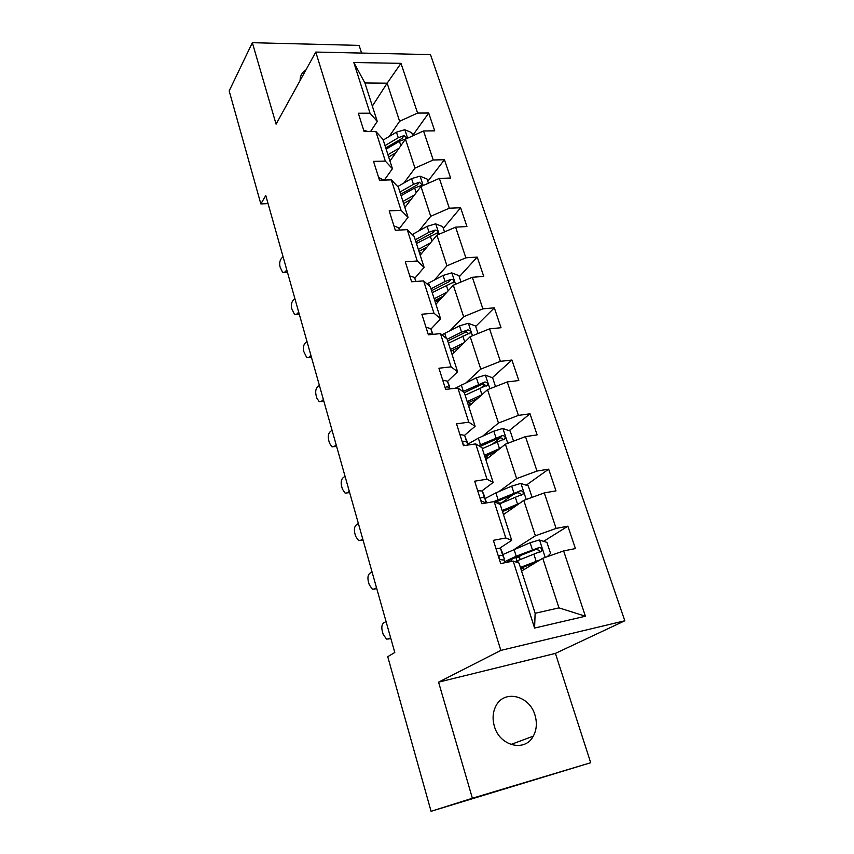 <?xml version="1.0" encoding="UTF-8"?>
<svg xmlns="http://www.w3.org/2000/svg" width="854" height="854" viewBox="0 0 854 854"><rect width="100%" height="100%" fill="white"/><g stroke="black" fill="none" stroke-linecap="round" stroke-linejoin="round"><path stroke-width="1.28" d="M494.359 726.231C499.579 746.129 525.071 752.406 533.291 736.137C536.675 729.828 537.241 722.836 534.999 715.193C529.555 695.231 503.679 689.199 495.715 706.375C492.769 712.385 492.31 719.004 494.359 726.231M361.594 53.065L359.107 45.39L252.346 42.7L229.182 90.94L260.844 203.925L268.071 203.636M624.818 620.773L430.491 54.592L315.777 52.062L500.85 650.396L624.818 620.773L555.41 653.395L438.572 682.154L472.379 798.244L590.701 762.729L555.41 653.395M590.701 762.729L431.078 811.3L472.379 798.244M372.344 106.109L387.15 83.18L364.914 82.966L377.254 121.417L370.017 113.198L358.306 113.23L364.114 131.58L375.856 131.463L385.325 161.086L373.529 161.363L379.496 180.237L391.324 179.863L401.07 210.34L389.178 210.863L395.327 230.281L407.241 229.651L417.264 261.014L405.287 261.794L411.607 281.777L423.616 280.891L433.928 313.162L421.865 314.229L428.377 334.811L440.472 333.626L451.093 366.857L438.945 368.223L445.649 389.424L457.84 387.94L468.782 422.175L456.538 423.851L463.444 445.703L475.721 443.899L487.004 479.19L474.664 481.197L481.795 503.732L494.156 501.586L505.792 537.977L493.366 540.336L500.711 563.576L513.179 561.067L534.583 628.053L585.406 616.225L558.996 607.877L542.749 558.281L521.58 571.059M370.017 113.198L353.812 62.502L400.985 63.345L417.574 113.059L428.708 113.027L412.685 135.508M585.406 616.225L563.629 550.937L575.415 548.567L567.867 526.181L556.114 528.412L544.276 492.907L555.986 490.879L548.663 469.156L536.985 471.056L525.488 436.607L537.123 434.899L530.014 413.806L518.41 415.386L507.255 381.941L518.816 380.542L511.909 360.046L500.391 361.338L489.555 328.854L501.031 327.733L494.327 307.835L482.873 308.838L472.347 277.272L483.748 276.429L477.226 257.075L465.857 257.823L455.62 227.143L466.946 226.545L460.605 207.735L449.311 208.227L439.362 178.39L450.602 178.038L444.443 159.73L433.224 159.997L423.541 130.961L434.707 130.843L428.708 113.027M431.078 811.3L387.737 656.683L394.794 652.488L265.775 195.513L260.844 203.925M375.856 131.463L383.04 139.458L392.434 168.718L384.289 180.087M389.968 161.043L405.479 139.149L414.969 168.131L403.91 183.012M392.434 168.718L385.325 161.086M423.541 130.961L405.479 139.149M433.224 159.997L414.969 168.131M391.324 179.863L398.391 187.261L408.041 217.343L399.128 228.776M404.881 207.49L420.979 186.492L430.736 216.286L419.004 230.815M408.041 217.343L401.07 210.34M439.362 178.39L420.979 186.492M449.311 208.227L430.736 216.286M407.241 229.651L414.169 236.419L424.096 267.355L414.809 278.233M420.189 255.197L436.928 235.16L446.962 265.797L434.451 279.963M424.096 267.355L417.264 261.014M455.62 227.143L436.928 235.16M465.857 257.823L446.962 265.797M423.616 280.891L430.395 286.976L440.611 318.809L430.939 329.089M435.924 304.216L453.314 285.204L463.637 316.717L450.218 330.53M440.611 318.809L433.928 313.162M472.347 277.272L453.314 285.204M482.873 308.838L463.637 316.717M440.472 333.626L447.09 338.995L457.616 371.768L447.539 381.407M452.097 354.602L470.18 336.689L480.791 369.109L466.295 382.592M457.616 371.768L451.093 366.857M489.555 328.854L470.18 336.689M500.391 361.338L480.791 369.109M457.84 387.94L464.277 392.541L475.112 426.285L464.608 435.262M468.739 406.419L487.527 389.67L498.458 423.04L482.595 436.223M475.112 426.285L468.782 422.175M507.255 381.941L487.527 389.67M518.41 415.386L498.458 423.04M475.721 443.899L481.987 447.699L493.142 482.457L482.083 490.783M485.841 459.719L505.397 444.208L516.649 478.582L498.992 491.541M493.142 482.457L487.004 479.19M525.488 436.607L505.397 444.208M536.985 471.056L516.649 478.582M494.156 501.586L500.22 504.511L511.717 540.336L499.836 548.119M503.454 514.578L523.79 500.391L535.394 535.81L515.175 548.727M511.717 540.336L505.792 537.977M544.276 492.907L523.79 500.391M556.114 528.412L535.394 535.81M513.179 561.067L519.018 563.074L535.138 613.279L534.583 628.053M563.629 550.937L542.749 558.281M252.346 42.7L276.077 124.15L315.777 52.062M438.572 682.154L500.85 650.396M535.138 613.279L558.996 607.877M377.254 121.417L370.561 131.516M389.168 136.491L399.619 121.268L387.15 83.18L400.985 63.345M364.914 82.966L353.812 62.502M417.574 113.059L399.619 121.268M567.867 526.181L543.614 541.34M521.847 554.94L518.25 557.192M548.663 469.156L526.213 485.211M513.329 494.434L501.405 502.974M530.014 413.806L509.123 430.683M500.679 437.494L492.491 444.112M511.909 360.046L492.374 377.671M484.666 384.62L481.378 387.588M494.327 307.835L475.678 326.441M477.226 257.075L459.281 276.749M440.056 297.811L437.056 301.11M460.605 207.735L443.333 228.392M444.443 159.73L427.801 181.336M305.903 69.985C302.86 71.789 300.992 74.405 300.277 77.831L300.053 80.618M390.63 637.746L388.282 639.005L390.844 638.493M495.907 548.385L500.551 548.481L501.96 551.567L504.191 558.591L502.803 555.602L500.07 555.26L498.992 556.21C498.821 558.324 499.665 559.509 501.501 559.797L504.234 560.107L505.419 562.626M386.061 621.563L383.734 622.854C381.855 624.349 381.375 627.103 382.272 631.095L383.168 634.319L386.478 639.059L388.282 639.005M503.935 559.861L504.255 558.783L501.96 551.567M547.211 556.712L550.584 553.456L546.944 542.397L539.333 539.963L530.131 542.738L502.899 554.524M516.04 557.288L519.606 557.747L520.193 559.594M540.176 559.829L520.417 567.419M536.493 562.06L520.684 568.262M514.983 561.686L541.799 550.958C542.183 548.748 541.255 547.627 538.991 547.595L516.211 556.189L504.917 561.569M506.838 562.348C508.792 560.63 512.656 558.623 518.41 556.306L536.269 549.282L539.226 550.435M523.502 569.896L523.118 568.689L520.887 568.188M376.497 587.691L374.212 589.068L376.763 588.63M477.642 490.623L482.318 491.061L483.972 494.882L486.129 501.704L484.506 497.957L481.731 497.359L480.621 498.298C480.503 500.295 481.336 501.447 483.118 501.757L486.172 502.963M372.045 571.913L369.782 573.322C367.967 574.913 367.487 577.667 368.362 581.574L369.248 584.712L372.323 589.175L374.212 589.068M486.129 502.867L483.972 494.882M362.715 538.885L360.505 540.379L363.035 540.016M459.922 434.558L464.629 435.316L468.131 445.019L466.497 439.853M358.37 523.502L356.182 525.029C354.41 526.704 353.962 529.459 354.816 533.291L355.67 536.344L358.541 540.539L360.505 540.379M468.003 445.041L466.754 442.02L463.925 441.166L462.793 442.105C462.719 443.995 463.551 445.105 465.281 445.425L465.323 445.425M530.355 497.989L531.839 496.644L528.295 485.905L520.769 483.407L511.695 486.129L495.896 492.865L485.125 498.544M496.932 502.921L501.576 503.038M519.659 503.273L502.152 510.532M515.592 506.112L502.494 511.589M499.216 504.031L523.182 493.975C523.491 491.872 522.563 490.804 520.385 490.772L493.548 501.693M495.437 502.195L517.77 492.641L520.577 493.591M503.999 510.948L502.664 512.122M504.81 513.628L503.091 513.457M513.521 441.134L510.201 431.056L502.75 428.484L493.804 431.163L478.336 438.145L467.864 444.155M500.284 448.265L484.421 455.289M496.195 451.51L484.826 456.559M482.296 448.66L505.098 438.657C505.354 436.661 504.426 435.636 502.323 435.604L478.539 445.607M479.991 446.482L499.814 437.632L502.462 438.412M485.435 456.282L487.303 457.296L485.787 459.548M349.286 491.285L347.13 492.897L349.649 492.598M442.703 380.126L447.443 381.194L449.514 386.392M345.048 476.276L342.913 477.92C341.194 479.681 340.757 482.435 341.589 486.182L342.433 489.161L345.101 493.11L347.13 492.897M449.994 388.89L449.514 387.695L446.653 386.606L445.489 387.524L445.852 389.403M336.166 444.859L334.085 446.567L336.593 446.332M425.986 327.263L430.758 328.609L432.989 334.352M332.035 430.213L329.964 431.953C328.299 433.789 327.872 436.543 328.683 440.216L329.505 443.13L331.992 446.845L334.085 446.567M432.391 334.416L429.861 333.615L428.644 334.779M323.378 399.544L321.35 401.359L323.837 401.188M409.749 275.895L414.532 277.497L416.037 281.446M319.343 385.261L317.336 387.097C315.713 389.008 315.297 391.762 316.097 395.359L316.898 398.199L319.215 401.7L321.35 401.359M495.512 386.542L492.619 377.767L485.232 375.13L476.415 377.767L455.235 388.26M481.784 394.794L467.191 401.615M477.824 398.316L467.661 403.077M465.131 395.188L487.527 384.94C487.73 383.03 486.812 382.058 484.773 382.026L462.911 391.57M464.309 392.637L482.361 384.204L484.858 384.823M468.141 404.572L470.159 405.148M478.016 333.519L475.529 325.972L468.216 323.282L459.527 325.876L441.902 334.789M464.042 342.764L450.453 349.457M460.242 346.532L450.976 351.111M447.72 340.949L465.398 332.281L467.757 332.772M448.446 343.212L470.447 332.74C470.607 330.914 469.7 329.986 467.725 329.954L461.555 332.121L447.176 339.273M461.011 282.001L458.908 275.618L451.681 272.874L443.098 275.436L426.979 283.912M435.818 300L437.515 302.487M446.973 292.143L434.174 298.751M443.322 296.135L434.761 300.565M431.59 290.691L448.916 281.799L451.147 279.333L445.073 281.5L430.992 288.844M432.22 292.666L453.848 282.012C453.965 280.261 453.068 279.365 451.147 279.333M444.486 231.914L442.746 226.641L435.583 223.855L427.128 226.363L412.236 234.53M419.207 252.111L421.63 253.478M430.491 242.867L418.343 249.432M426.979 247.073L418.983 251.407M415.898 241.799L432.871 232.694L435.028 230.1L429.05 232.267L415.247 239.793M416.442 243.518L437.696 232.672C437.782 230.996 436.896 230.142 435.028 230.1M310.888 355.317L308.913 357.228L311.4 357.111M393.95 225.947L398.765 227.815L399.608 230.057M306.949 341.365L304.995 343.297C303.416 345.283 303.021 348.037 303.8 351.549L306.746 357.634L308.913 357.228M298.697 312.137L296.776 314.133L299.242 314.069M378.6 177.386L383.649 180.109M294.854 298.516L292.954 300.533C291.417 302.583 291.033 305.326 291.79 308.774L294.587 314.603L296.776 314.133M428.42 183.215L427.021 178.988L419.933 176.148L411.585 178.625L397.708 186.546M404.369 205.889L405.693 206.433M414.532 194.904L402.939 201.437M411.148 199.313L403.622 203.572M400.622 194.221L417.275 184.923L419.335 182.201L413.453 184.368L399.928 192.054M401.092 195.683L414.638 188.008L420.531 185.841L421.983 184.677L419.335 182.201M286.795 269.96L284.926 272.042L287.382 272.031M363.655 130.139L367.903 131.548M283.037 256.648L281.179 258.751C279.696 260.865 279.322 263.608 280.069 266.992L282.706 272.586L284.926 272.042M412.781 135.829L411.713 132.594L404.689 129.723L396.459 132.167L383.222 140.024M399.053 148.212L387.951 154.723M395.808 152.802L388.677 157.008M385.752 147.902L402.085 138.412L404.07 135.583L398.274 137.75L385.015 145.596M386.147 149.119L399.426 141.294L405.234 139.127L406.685 137.974L404.07 135.583M504.234 560.107L505.056 562.701M500.551 548.481L502.803 555.602M499.184 555.837L500.07 555.26M545.226 557.406L539.525 540.027M516.211 556.189L513.969 549.218M511.023 559.637L511.578 561.388M515.848 557.363L516.969 560.875M518.346 562.85L517.631 560.608M532.416 549.752L530.131 542.738M536.152 561.238L533.857 554.193M536.269 549.282L538.991 547.595M485.894 502.333L486.107 502.985M482.318 491.061L484.506 497.957M480.695 498.128L481.731 497.359M464.629 435.316L466.754 442.02M462.783 442.126L463.925 441.166M526.224 499.505L520.961 483.471M498.063 499.643L495.896 492.865M498.352 502.814L498.661 503.753M513.916 492.939L511.695 486.129M517.545 504.095L515.314 497.252M517.77 492.641L520.385 490.772M507.778 443.311L502.931 428.548M480.45 444.72L478.336 438.145M495.96 437.771L493.804 431.163M499.483 448.606L497.316 441.956M499.814 437.632L502.323 435.604M447.443 381.194L449.514 387.695M445.446 387.748L446.653 386.606M430.758 328.609L432.594 334.394M428.772 334.768L429.861 333.615M414.532 277.497L415.791 281.468M489.865 388.751L485.424 375.205M463.327 391.367L461.277 384.973M478.507 384.193L476.415 377.767M481.923 394.665L479.831 388.26M482.361 384.204L484.773 382.026M472.475 335.761L468.398 323.356M446.332 338.376L444.699 333.295M461.555 332.121L459.527 325.876M464.789 342.038L462.847 336.07M465.398 332.281L467.725 329.954M455.577 284.265L451.862 272.949M429.615 286.271L428.58 283.048M445.073 281.5L443.098 275.436M448.126 290.872L446.332 285.343M439.137 234.209L435.764 223.919M413.368 235.64L412.898 234.156M429.05 232.267L427.128 226.363M431.932 241.138L430.267 236.014M398.765 227.815L399.48 230.057M383.425 179.489L383.617 180.109M423.168 185.531L420.104 176.223M413.453 184.368L411.585 178.625M416.186 192.748L414.638 188.008M407.614 138.177L404.871 129.797M398.274 137.75L396.459 132.167M400.857 145.671L399.426 141.294M510.895 744.496L533.291 736.137M539.739 552.228L541.799 550.958M521.506 495.16L523.182 493.975M487.26 457.189L486.78 455.673M503.679 439.799L505.098 438.657M336.615 446.418L333.957 446.663M323.901 401.38L321.072 401.572M470.447 404.892L469.572 402.17M486.3 386.029L487.527 384.94M453.752 352.969L452.844 350.172M469.401 333.786L470.447 332.74M452.951 282.984L453.848 282.012M436.928 233.59L437.696 232.672M311.486 357.42L308.497 357.548M299.37 314.496L296.221 314.571M421.332 185.531L421.983 184.677M287.531 272.586L284.243 272.586M406.13 138.764L406.685 137.974"/></g></svg>
